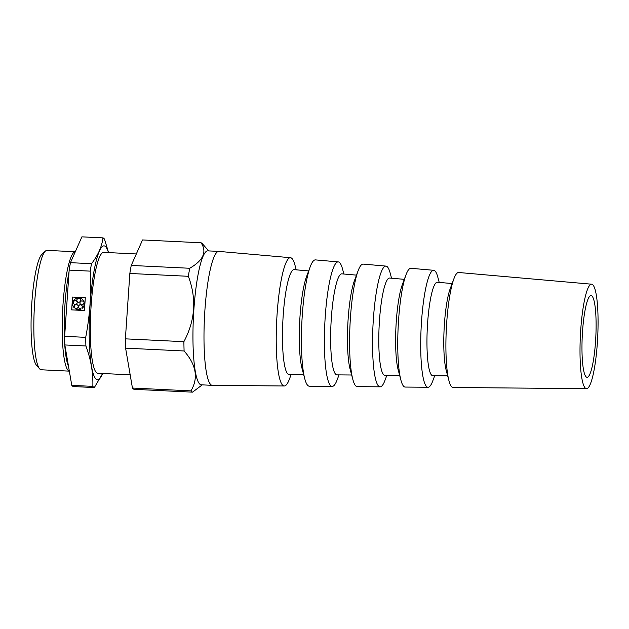<?xml version="1.0" encoding="UTF-8"?>
<svg xmlns="http://www.w3.org/2000/svg" width="629" height="629" viewBox="0 0 629 629"><rect width="100%" height="100%" fill="white"/><g stroke="black" fill="none" stroke-linecap="round" stroke-linejoin="round"><path stroke-width="0.94" d="M132.444 388.046L190.949 390.876C198.567 378.1 196.279 364.804 184.1 350.982L125.596 348.151L132.444 388.046A74.898 12.423 92.8 0 0 134.048 389.32L192.553 392.15L202.231 384.862M595.537 341.586A40.909 6.785 92.8 0 0 591.016 295.575A40.909 6.785 92.8 0 0 582.257 336.098A40.909 6.785 92.8 0 0 587.061 377.29A40.909 6.785 92.8 0 0 595.537 341.586M592.573 284.607A52.301 8.68 92.8 0 0 591.622 284.198A52.301 8.68 92.8 0 0 580.37 336.012A52.301 8.68 92.8 0 0 586.566 388.667A52.301 8.68 92.8 0 0 597.55 339.77A52.301 8.68 92.8 0 0 592.573 284.607M591.622 284.198L458.683 272.499A57.561 9.553 92.8 0 0 453.894 278.796A57.561 9.553 92.8 0 0 446.299 329.525A57.561 9.553 92.8 0 0 448.964 380.757A57.561 9.553 92.8 0 0 453.124 387.488L586.566 388.667M453.894 278.796L450.183 288.758A46.137 7.65 92.8 0 0 444.098 329.423A46.137 7.65 92.8 0 0 446.236 370.481L448.964 380.757M452.125 283.545L437.344 282.248A46.798 7.76 92.8 0 0 427.28 328.605A46.798 7.76 92.8 0 0 432.823 375.725L447.659 375.851M439.215 282.413L437.808 277.137A58.552 9.71 92.8 0 0 434.773 270.761A58.552 9.71 92.8 0 0 433.711 270.305A58.552 9.71 92.8 0 0 421.115 328.307A58.552 9.71 92.8 0 0 428.058 387.26A58.552 9.71 92.8 0 0 432.799 380.852L434.702 375.741M433.711 270.305L410.941 268.3A59.448 9.867 92.8 0 0 405.996 274.802A59.448 9.867 92.8 0 0 398.157 327.198A59.448 9.867 92.8 0 0 400.909 380.113A59.448 9.867 92.8 0 0 405.202 387.063L428.058 387.26M405.996 274.802L402.285 284.764A48.024 7.965 92.8 0 0 395.948 327.096A48.024 7.965 92.8 0 0 398.173 369.836L400.909 380.113M404.305 279.339L389.603 278.049A48.685 8.075 92.8 0 0 379.13 326.278A48.685 8.075 92.8 0 0 384.901 375.301L399.659 375.427M391.545 278.215L390.2 273.159A60.439 10.025 92.8 0 0 387.071 266.578A60.439 10.025 92.8 0 0 385.97 266.098A60.439 10.025 92.8 0 0 372.966 325.979A60.439 10.025 92.8 0 0 380.128 386.835A60.439 10.025 92.8 0 0 385.027 380.223L386.851 375.316M385.97 266.098L363.2 264.101A61.343 10.174 92.8 0 0 358.098 270.808A61.343 10.174 92.8 0 0 350.007 324.871A61.343 10.174 92.8 0 0 352.845 379.468A61.343 10.174 92.8 0 0 357.272 386.631L380.128 386.835M358.098 270.808L354.386 280.77A49.911 8.279 92.8 0 0 347.806 324.768A49.911 8.279 92.8 0 0 350.117 369.192L352.845 379.468M356.486 275.132L341.862 273.843A50.572 8.389 92.8 0 0 330.988 323.951A50.572 8.389 92.8 0 0 336.979 374.876L351.658 375.002M343.882 274.024L342.593 269.181A62.326 10.339 92.8 0 0 339.361 262.395A62.326 10.339 92.8 0 0 338.229 261.9A62.326 10.339 92.8 0 0 324.823 323.652A62.326 10.339 92.8 0 0 332.206 386.41A62.326 10.339 92.8 0 0 337.254 379.594L339.007 374.892M338.229 261.9L315.459 259.895A63.23 10.489 92.8 0 0 310.199 266.814A63.23 10.489 92.8 0 0 301.857 322.543A63.23 10.489 92.8 0 0 304.79 378.823A63.23 10.489 92.8 0 0 309.35 386.206L332.206 386.41M310.199 266.814L306.488 276.776A51.806 8.594 92.8 0 0 299.656 322.433A51.806 8.594 92.8 0 0 302.054 368.547L304.79 378.823M308.674 270.926L294.12 269.644A52.466 8.704 92.8 0 0 282.838 321.623A52.466 8.704 92.8 0 0 289.057 374.452L303.658 374.577M296.22 269.833L294.985 265.194A64.221 10.654 92.8 0 0 291.652 258.204A64.221 10.654 92.8 0 0 290.488 257.701A64.221 10.654 92.8 0 0 276.674 321.325A64.221 10.654 92.8 0 0 284.284 385.986A64.221 10.654 92.8 0 0 289.489 378.957L291.156 374.467M290.488 257.701L218.876 251.403A67.051 11.125 92.8 0 0 218.806 251.396A67.051 11.125 92.8 0 0 204.456 317.834A67.051 11.125 92.8 0 0 212.327 385.349A67.051 11.125 92.8 0 0 212.398 385.349L284.284 385.986M218.806 251.396L207.767 250.861A67.051 11.125 92.8 0 0 193.504 315.593A67.051 11.125 92.8 0 0 200.73 384.696A67.051 11.125 92.8 0 0 201.288 384.814L212.327 385.349M136.328 253.951L103.691 252.371A60.518 10.04 92.8 0 0 90.733 312.338A60.518 10.04 92.8 0 0 97.841 373.264L130.179 374.829M71.777 385.365A75.087 12.454 92.8 0 0 73.263 386.544L94.326 387.566A75.087 12.454 92.8 0 1 92.84 386.387C93.265 373.044 90.953 359.576 85.906 345.981L64.842 344.959L71.777 385.365L92.84 386.387M70.448 262.67L91.512 263.685C98.069 255.217 101.882 246.607 102.967 237.872L81.904 236.85L70.448 262.67A75.087 12.454 92.8 0 0 69.159 270.116L64.645 336.334A75.087 12.454 92.8 0 0 64.842 344.959M64.645 336.334L85.709 337.348A75.087 12.454 92.8 0 0 85.906 345.981M69.041 271.917A58.057 9.632 92.8 0 0 68.53 366.44M45.335 251.152A59.771 9.915 92.8 0 0 34.249 309.602A59.771 9.915 92.8 0 0 39.643 368.853L36.537 365.331A56.351 9.349 92.8 0 1 31.45 309.468A56.351 9.349 92.8 0 1 41.899 254.36L45.335 251.152A59.771 9.915 92.8 0 1 47.041 250.381L75.291 251.749A59.771 9.915 92.8 0 0 62.656 310.404A59.771 9.915 92.8 0 0 69.332 371.11M39.643 368.853A59.771 9.915 92.8 0 0 41.27 369.781L69.339 371.141M85.308 297.682L72.555 297.061L71.682 309.885L84.428 310.506L85.308 297.682M85.709 337.348C89.955 315.333 91.457 293.263 90.222 271.13L69.159 270.116M108.471 252.606A67.051 11.125 92.8 0 0 105.295 246.379A67.051 11.125 92.8 0 0 90.261 302.297A67.051 11.125 92.8 0 0 95.577 378.603A67.051 11.125 92.8 0 0 102.629 373.5L94.326 387.566M102.967 237.872A75.087 12.454 92.8 0 1 104.453 239.051L108.589 252.614M91.512 263.685A75.087 12.454 92.8 0 0 90.222 271.13M131.233 265.438L189.738 268.269C203.387 260.28 207.153 251.781 201.044 242.778L142.539 239.948L131.233 265.438A74.898 12.423 92.8 0 0 129.841 273.466L188.346 276.296C196.751 298.571 195.265 320.365 183.888 341.681A74.898 12.423 92.8 0 0 184.1 350.982M129.841 273.466L125.383 338.85L183.888 341.681M208.71 250.908L202.452 243.816A74.898 12.423 92.8 0 0 201.044 242.778M125.383 338.85A74.898 12.423 92.8 0 0 125.596 348.151M189.738 268.269A74.898 12.423 92.8 0 0 188.346 276.296M190.949 390.876A74.898 12.423 92.8 0 0 192.553 392.15M85.3 297.729L72.555 297.061M72.626 297.116L71.753 309.893M74.073 304.106A1.958 1.918 -51.6 0 1 73.396 302.486L72.917 302.274A5.881 5.763 -51.6 0 0 74.34 307.951L74.694 307.652L74.34 307.951M77.509 305.002A1.958 1.918 -51.6 0 0 74.694 307.652M75.228 308.674A5.881 5.763 -51.6 0 0 81.07 308.957L81.141 309.012A5.881 5.763 -51.6 0 1 75.299 308.729L75.519 308.328A1.958 1.918 -51.6 0 0 77.477 304.979A1.958 1.918 -51.6 0 0 74.623 307.597M81.597 305.207A1.958 1.918 -51.6 0 0 78.908 305.568A1.958 1.918 -51.6 0 0 79.16 308.273M82.053 308.32A5.881 5.763 -51.6 0 0 84.239 302.816L84.31 302.871A5.881 5.763 -51.6 0 1 82.124 308.375L81.817 307.943A1.958 1.918 -51.6 0 0 81.566 305.175A1.958 1.918 -51.6 0 0 78.837 305.521A1.958 1.918 -51.6 0 0 80.834 308.587M84.239 302.816L83.806 302.934A1.958 1.918 -51.6 0 1 80.654 304.397A1.958 1.918 -51.6 0 1 80.37 301.668A1.958 1.918 -51.6 0 1 83.523 301.81L83.956 301.692A5.881 5.763 -51.6 0 0 79.466 298.012L79.506 298.516A1.958 1.918 -51.6 0 1 79.985 298.775M83.956 301.692L83.523 301.81M83.13 301.354A1.958 1.918 -51.6 0 0 80.433 301.723A1.958 1.918 -51.6 0 0 80.685 304.428M84.027 301.747A5.881 5.763 -51.6 0 0 82.218 299.231A5.881 5.763 -51.6 0 0 82.187 299.2M77.548 301.849A1.958 1.918 -51.6 0 1 78.342 298.453L78.279 298.405A1.958 1.918 -51.6 0 0 77.516 301.818A1.958 1.918 -51.6 0 0 80.237 301.48A1.958 1.918 -51.6 0 0 79.435 298.461M78.279 298.405L78.31 297.957A5.881 5.763 -51.6 0 0 73.349 301.181L73.829 301.393L73.349 301.181M78.342 298.453L78.31 297.957M76.51 301.032A1.958 1.918 -51.6 0 0 73.829 301.393M73.334 302.431A1.958 1.918 -51.6 0 0 76.762 303.736A1.958 1.918 -51.6 0 0 76.479 301.008A1.958 1.918 -51.6 0 0 73.766 301.338"/></g></svg>
